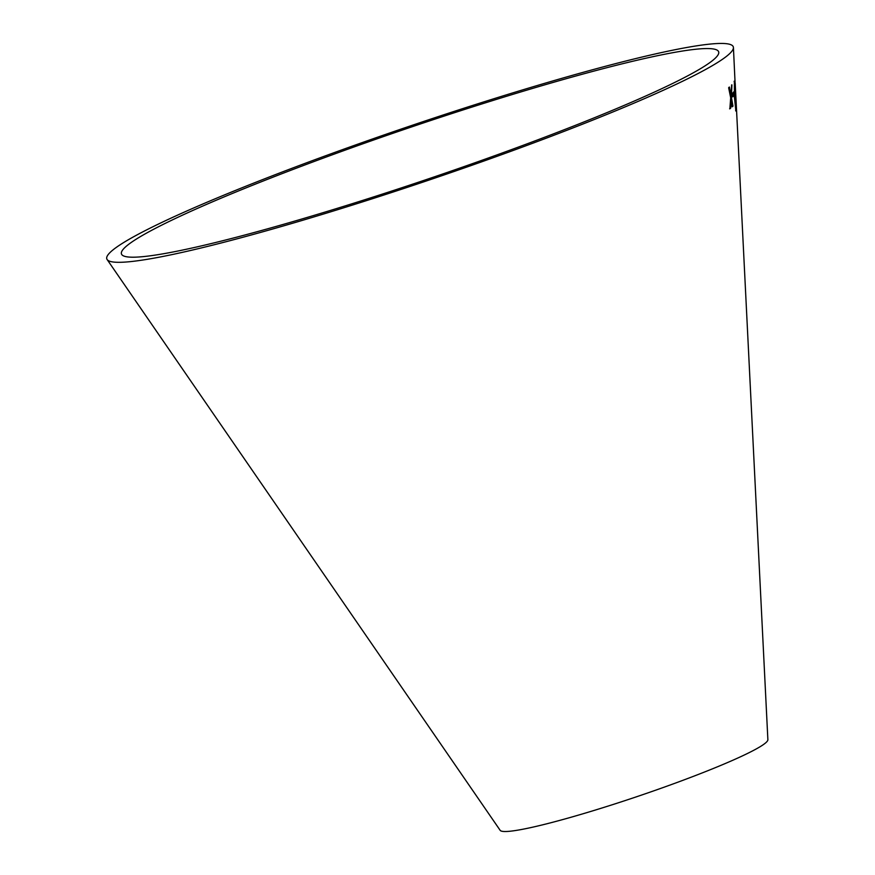 <?xml version="1.0" encoding="UTF-8"?>
<svg xmlns="http://www.w3.org/2000/svg" width="875" height="875" viewBox="0 0 875 875"><rect width="100%" height="100%" fill="white"/><g stroke="black" fill="none" stroke-linecap="round" stroke-linejoin="round"><path stroke-width="1.31" d="M143.391 256.605A315.241 27.289 -18.7 0 0 478.144 161.634A315.241 27.289 -18.7 0 0 718.769 52.478A315.241 27.289 -18.7 0 0 411.305 127.028A315.241 27.289 -18.7 0 0 121.756 254.548A315.241 27.289 -18.7 0 0 143.391 256.605M129.817 261.691A330.706 28.634 -18.7 0 0 480.998 162.061A330.706 28.634 -18.7 0 0 733.425 47.545A330.706 28.634 -18.7 0 0 410.867 125.759A330.706 28.634 -18.7 0 0 107.122 259.536A330.706 28.634 -18.7 0 0 129.817 261.691M107.122 259.536L500.161 830.331A141.356 12.239 -18.7 0 0 509.863 831.25A141.356 12.239 -18.7 0 0 659.98 788.659A141.356 12.239 -18.7 0 0 767.878 739.714L736.488 108.992M735.197 83.191L736.477 108.959M735.142 84.087L733.425 47.545M736.061 105.995L735.612 91.536M736.334 105.984L735.722 93.68M735.569 95.069L734.388 81.222L734.42 97.191L735.886 111.037L735.306 95.08M732.561 93.209L732.736 96.819L734.016 95.572L733.83 91.962L732.561 93.209M728.634 87.719L730.68 97.781L729.87 108.795L730.669 108.183L731.183 100.1L732.32 106.75L732.966 106.116L731.369 96.983L731.916 84.875L730.866 94.642L729.466 87.084L728.634 87.719M729.608 108.806L730.669 108.183M730.406 108.183L731.183 100.1M732.058 106.761L732.966 106.116M732.703 106.127L731.369 96.983M731.095 96.994L731.653 84.886M729.203 87.095L730.866 94.642M732.473 96.819L734.016 95.572M733.753 95.583L733.567 91.973M735.667 110.819L735.809 107.713M734.683 84.558L734.88 83.519M734.606 83.53L734.125 81.233M735.744 108.073L734.464 96.786L734.541 84.164L735.853 105.536L734.737 96.775L734.541 84.164"/></g></svg>
